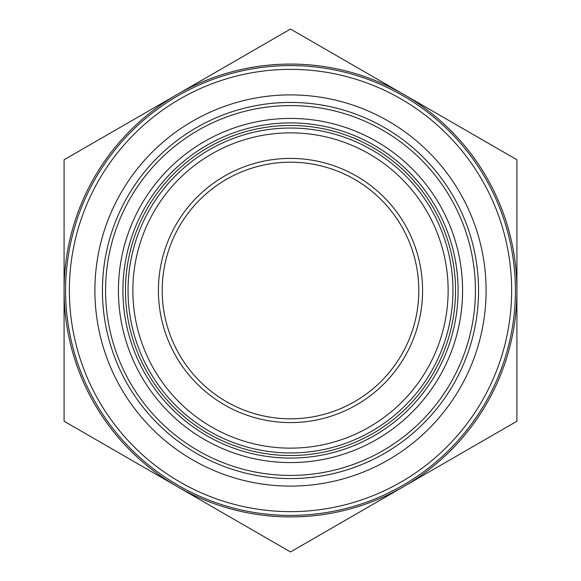 <?xml version="1.0" encoding="UTF-8"?>
<svg xmlns="http://www.w3.org/2000/svg" width="581" height="581" viewBox="0 0 581 581"><rect width="100%" height="100%" fill="white"/><g stroke="black" fill="none" stroke-linecap="round" stroke-linejoin="round"><path stroke-width="0.87" d="M125.474 290.5A165.026 165.026 0 0 1 290.5 125.474A165.026 165.026 0 0 1 455.526 290.5A165.026 165.026 0 0 1 290.5 455.526A165.026 165.026 0 0 1 125.474 290.5M290.5 162.193A128.307 128.307 0 0 1 418.807 290.5A128.307 128.307 0 0 1 290.5 418.807A128.307 128.307 0 0 1 162.193 290.5A128.307 128.307 0 0 1 290.5 162.193M290.5 158.417A132.083 132.083 0 0 1 422.583 290.5A132.083 132.083 0 0 1 290.5 422.583A132.083 132.083 0 0 1 158.417 290.5A132.083 132.083 0 0 1 290.5 158.417M290.5 448.14A157.64 157.64 0 0 1 132.86 290.5A157.64 157.64 0 0 1 290.5 132.86A157.64 157.64 0 0 1 448.14 290.5A157.64 157.64 0 0 1 290.5 448.14M290.5 452.955A162.455 162.455 0 0 1 128.045 290.5A162.455 162.455 0 0 1 290.5 128.045A162.455 162.455 0 0 1 452.955 290.5A162.455 162.455 0 0 1 290.5 452.955M290.5 458.089A167.589 167.589 0 0 1 122.911 290.5A167.589 167.589 0 0 1 290.5 122.911A167.589 167.589 0 0 1 458.089 290.5A167.589 167.589 0 0 1 290.5 458.089M290.5 462.578A172.078 172.078 0 0 1 118.422 290.5A172.078 172.078 0 0 1 290.5 118.422A172.078 172.078 0 0 1 462.578 290.5A172.078 172.078 0 0 1 290.5 462.578M290.5 515.412A224.912 224.912 0 0 1 65.588 290.5A224.912 224.912 0 0 1 290.5 65.588A224.912 224.912 0 0 1 515.412 290.5A224.912 224.912 0 0 1 290.5 515.412M290.5 511.636A221.136 221.136 0 0 1 69.364 290.5A221.136 221.136 0 0 1 290.5 69.364A221.136 221.136 0 0 1 511.636 290.5A221.136 221.136 0 0 1 290.5 511.636M290.5 475.411A184.911 184.911 0 0 1 105.589 290.5A184.911 184.911 0 0 1 290.5 105.589A184.911 184.911 0 0 1 475.411 290.5A184.911 184.911 0 0 1 290.5 475.411M290.5 478.562A188.062 188.062 0 0 1 102.438 290.5A188.062 188.062 0 0 1 290.5 102.438A188.062 188.062 0 0 1 478.562 290.5A188.062 188.062 0 0 1 290.5 478.562M290.5 486.108A195.608 195.608 0 0 1 94.892 290.5A195.608 195.608 0 0 1 290.5 94.892A195.608 195.608 0 0 1 486.108 290.5A195.608 195.608 0 0 1 290.5 486.108M290.5 516.923A226.423 226.423 0 0 1 177.292 486.587L290.5 551.95L516.923 421.225L516.923 159.775L290.5 29.05L177.292 94.412A226.423 226.423 0 0 1 516.923 290.5A226.423 226.423 0 0 1 290.5 516.923M516.923 254.5L516.923 222.574M64.077 222.574L64.077 358.426M516.923 295.003L516.923 322.426M516.923 358.426L516.923 326.5M64.077 421.225L177.292 486.587A226.423 226.423 0 0 1 64.077 290.5L64.077 421.225M64.077 159.775L64.077 290.5A226.423 226.423 0 0 1 177.292 94.412L64.077 159.775"/></g></svg>
